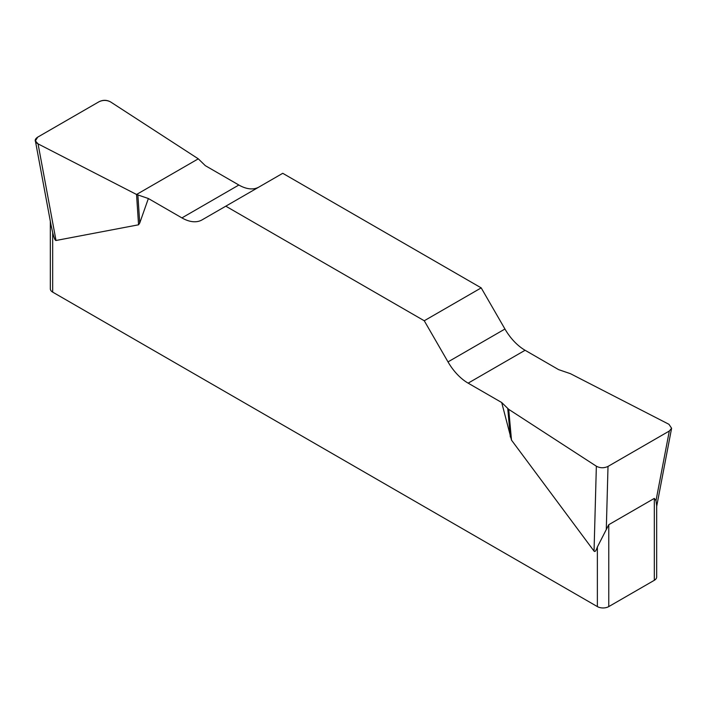 <?xml version="1.0" encoding="UTF-8"?>
<svg xmlns="http://www.w3.org/2000/svg" width="707" height="707" viewBox="0 0 707 707"><rect width="100%" height="100%" fill="white"/><g stroke="black" fill="none" stroke-linecap="round" stroke-linejoin="round"><path stroke-width="1.06" d="M558.645 369.646L525.089 350.265A40.264 23.251 60 0 1 504.948 329.02L481.202 287.882L282.747 173.303L225.798 206.179L424.253 320.757L448.008 361.896A40.264 23.251 -120 0 0 468.14 383.15L501.696 402.522L508.713 409.344L596.355 466.205C600.146 468.193 604.034 468.264 608.011 466.417L669.308 431.023L671.606 428.265L668.946 424.297L570.461 373.694L558.645 369.646M258.912 187.063A40.264 23.251 60 0 1 238.86 185.022L205.304 165.65L198.296 158.828L110.646 101.967C106.854 99.979 102.966 99.908 98.998 101.755L37.692 137.149L35.394 140.896L38.054 143.875L136.548 194.478L148.364 198.526L181.92 217.897A40.264 23.251 -120 0 0 202.052 219.895L225.798 206.179M656.679 505.205L656.679 577.009A8.051 4.649 180 0 1 654.32 580.297L608.762 606.597A8.051 4.649 180 0 1 597.371 606.597L597.371 547.015C596.028 550.868 594.923 552.238 594.048 551.124L511.497 440.116L501.696 402.522M148.364 198.526L139.73 223.023L138.554 224.799L56.012 240.486C55.137 240.601 54.024 237.95 52.68 232.541L52.68 292.124A8.051 4.649 180 0 1 50.321 288.836L50.321 221.247M597.371 606.597L52.68 292.124M597.371 547.015L608.762 524.7L654.32 498.4L655.999 500.653L656.626 505.266M51.125 225.542L52.68 232.541M481.202 287.882L424.253 320.757M38.072 143.883C34.369 141.692 34.254 139.438 37.736 137.123L98.953 101.781C102.957 99.767 106.863 99.837 110.663 101.976L198.296 158.828L136.548 194.478L38.072 143.883M608.762 524.7L608.762 606.597M654.32 580.297L654.32 498.4M448.008 361.896L504.948 329.02M525.089 350.265L468.14 383.15M181.92 217.897L238.86 185.022M137.874 195.026L139.73 223.023M136.548 194.478L138.554 224.799M38.054 143.875L56.012 240.486M507.75 408.575L510.321 436.979M508.713 409.344L511.497 440.116M594.048 551.124L596.355 466.205M655.999 500.653L669.308 431.023M608.011 466.417L606.297 529.349M35.447 141.206L51.452 227.318M671.544 428.566L656.679 506.38"/></g></svg>
